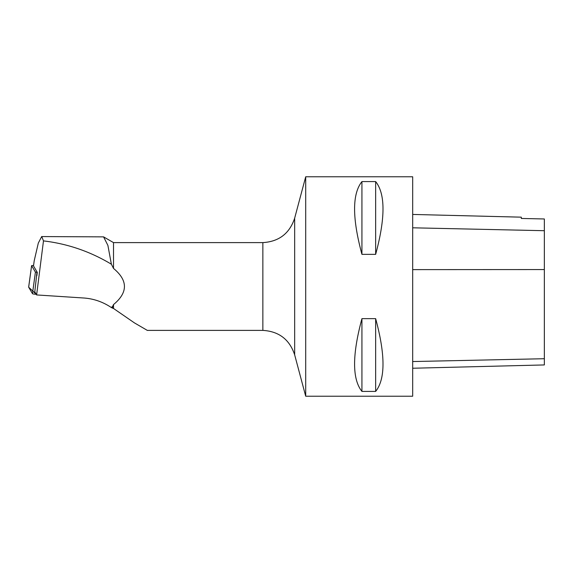 <?xml version="1.0" encoding="UTF-8"?>
<svg xmlns="http://www.w3.org/2000/svg" width="573" height="573" viewBox="0 0 573 573"><rect width="100%" height="100%" fill="white"/><g stroke="black" fill="none" stroke-linecap="round" stroke-linejoin="round"><path stroke-width="0.86" d="M33.578 265.414L31.608 265.65L35.419 272.103L37.288 272.354L33.506 265.944L34.215 260.751L38.312 243.081L41.729 236.491L43.476 240.904C67.614 243.754 90.248 251.526 111.384 264.217L113.518 268.429L113.518 242.608L103.577 236.871L107.896 245.394L111.384 264.217M31.608 265.65L28.664 287.188L36.221 294.264A4.355 0.63 -179.3 0 1 32.475 293.648L28.664 287.188A4.355 0.63 -179.3 0 1 28.65 287.123A4.355 0.63 -179.3 0 1 28.686 287.059M36.944 272.347L34.795 291.85L36.615 294.937L43.476 240.904M147.218 330.327L134.462 322.907L113.518 308.467L113.518 304.571L112.573 306.541L112.573 308.145L111.219 307.465C102.803 301.856 93.664 298.698 83.801 298.003L36.615 294.937M113.518 304.571C128.058 292.524 128.058 280.476 113.518 268.429M41.729 236.57L103.577 236.871M112.573 308.145L113.518 308.467M111.219 307.465L112.573 306.541M412.682 368.246L544.35 364.937L544.35 218.972L521.308 218.456L521.308 217.167L412.682 214.438M412.682 396.222L412.682 176.778L305.703 176.778L305.703 396.222L412.682 396.222M361.935 181.591C352.144 193.853 352.144 218.105 361.935 254.355L375.652 254.355C385.443 218.105 385.443 193.853 375.652 181.591L361.935 181.591L361.935 254.355M361.935 318.645C352.144 354.895 352.144 379.147 361.935 391.409L375.652 391.409C385.443 379.147 385.443 354.895 375.652 318.645L361.935 318.645L361.935 391.409M375.652 318.645L375.652 391.409M375.652 181.591L375.652 254.355M36.865 275.706L37.288 272.347M32.475 293.648L35.419 272.103M262.857 330.392C278.965 331.366 289.566 339.51 294.658 354.823L294.658 218.177C289.566 233.49 278.965 241.634 262.857 242.608L262.857 330.392L147.218 330.392M544.35 358.719L412.682 361.549M544.35 269.568L412.682 269.625M544.35 230.704L412.682 227.803M31.601 265.621L28.65 287.123M262.857 242.608L113.518 242.608M294.658 354.823L305.703 396.222M294.658 218.177L305.703 176.778"/></g></svg>
